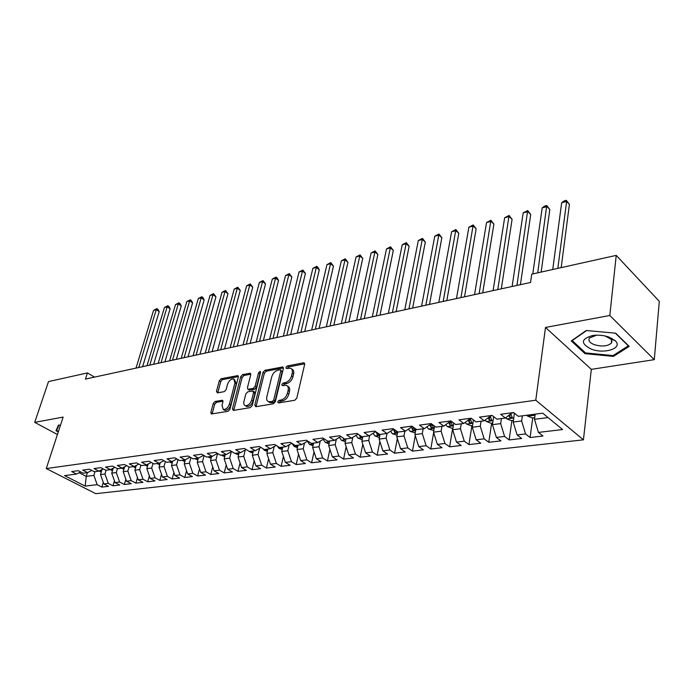 <?xml version="1.0" encoding="UTF-8"?>
<svg xmlns="http://www.w3.org/2000/svg" width="694" height="694" viewBox="0 0 694 694"><rect width="100%" height="100%" fill="white"/><g stroke="black" fill="none" stroke-linecap="round" stroke-linejoin="round"><path stroke-width="1.04" d="M277.669 401.826L278.415 402.962L294.794 400.256L296.798 398.096L304.657 364.367L304.111 362.858L303.538 362.823L287.307 365.964L285.945 367.438L286.31 368.497L290.526 368.21C292.174 368.922 292.738 370.544 292.235 373.068L291.584 375.836C290.43 379.488 288.331 381.752 285.295 382.646L283.204 383.027L281.833 384.511L282.215 385.595L286.379 385.344C288.062 386.081 288.652 387.746 288.14 390.34L287.472 393.151C286.31 396.847 284.193 399.128 281.139 399.987L279.049 400.343L277.669 401.826M287.498 386.098L287.758 386.272C289.441 387.009 290.031 388.675 289.519 391.269L288.86 394.079C287.698 397.766 285.59 400.048 282.536 400.906L280.437 401.253L279.031 402.867M287.307 368.375L288.669 366.9L287.307 365.964M291.645 368.982L291.888 369.147C293.536 369.867 294.109 371.49 293.605 374.014L292.955 376.781C291.801 380.425 289.71 382.689 286.665 383.582L284.583 383.956L283.195 385.508M215.088 401.462L213.258 403.466L210.855 412.444L211.314 413.98L228.092 411.299L229.966 409.252L238.32 377.094L237.86 375.627L221.143 378.742L219.321 380.737L216.476 391.39L217.369 392.899L224.283 391.642L226.131 389.62L227.537 384.285C228.985 380.52 231.041 378.742 233.722 378.95L234.954 382.897L229.445 404.038C228.005 407.829 225.949 409.616 223.268 409.417L221.993 405.313L222.93 401.783L222.462 400.264L215.088 401.462L216.467 402.32L214.637 404.324L212.164 413.936M85.44 379.08L530.537 282.484L531.725 274.165L616.229 255.383L609.809 315.492L545.501 327.447L535.777 400.221L46.272 468.563L63.137 417.085L34.7 422.368L48.511 381.579L87.427 372.93L85.44 379.08M254.802 405.105L255.808 406.71L273.375 403.804L275.344 401.679L283.369 368.453L282.848 366.953L264.882 370.292L262.983 372.366L254.802 405.105L256.19 405.999L256.129 406.658M250.326 407.621L233.384 410.423L232.438 408.844L240.766 376.625L242.631 374.595L250.265 373.233L250.742 374.717L247.42 387.773L247.905 389.282L253.215 388.44L255.114 386.367L258.55 372.704L260.233 371.281L260.571 372.314L252.243 405.539L250.326 407.621M535.777 400.221L583.428 439.831L95.746 493.677L46.272 468.563M532.732 417.84L530.095 437.515L542.942 436.023L538.431 432.414L562.6 429.551L542.717 413.173L518.366 416.348L513.621 412.548L500.643 414.283L505.406 418.04L496.887 419.159L492.107 415.428L479.485 417.111L484.282 420.798L475.997 421.883L471.191 418.213L458.925 419.853L463.748 423.479L455.689 424.537L450.857 420.928L438.929 422.525L443.77 426.09L435.936 427.114L431.078 423.574L419.462 425.127L424.338 428.632L416.704 429.629L411.828 426.142L400.525 427.651L405.417 431.104L397.983 432.067L393.09 428.649L382.09 430.115L386.992 433.507L379.757 434.453L374.847 431.078L364.124 432.509L369.043 435.849L361.99 436.769L357.072 433.455L346.627 434.852L351.554 438.14L344.684 439.033L339.748 435.771L329.563 437.125L334.499 440.36L327.802 441.237L322.866 438.018L312.933 439.345L317.878 442.529L311.346 443.388L306.401 440.222L296.72 441.514L301.664 444.654L295.288 445.487L290.344 442.364L280.897 443.622L285.841 446.719L279.621 447.526L274.668 444.455L265.455 445.687L270.408 448.732L264.336 449.53L259.382 446.502L250.378 447.699L255.331 450.701L249.398 451.473L244.444 448.489L235.656 449.669L240.61 452.627L234.815 453.382L229.87 450.441L221.282 451.586L226.235 454.501L220.571 455.238L215.626 452.341L207.237 453.46L212.182 456.34L206.656 457.06L201.711 454.197L193.505 455.29L198.449 458.127L193.045 458.838L188.109 456.019L180.093 457.086L185.029 459.888L179.737 460.573L174.81 457.788L166.968 458.838L171.904 461.597L166.733 462.273L161.806 459.523L154.137 460.547L159.065 463.271L154.007 463.939L149.089 461.224L141.585 462.23L146.503 464.919L141.55 465.561L136.64 462.889L129.31 463.87L134.211 466.524L129.37 467.149L124.469 464.512L117.286 465.474L122.179 468.094L117.442 468.71L112.549 466.099L105.514 467.045L110.398 469.63L105.757 470.237L100.882 467.661L93.994 468.58L98.869 471.139L94.323 471.729L89.457 469.187L82.707 470.09L87.574 472.614L83.115 473.195L78.266 470.679L71.656 471.564L76.505 474.054L80.686 471.937M530.095 437.515L525.558 433.941L517.099 434.938L513.187 422.03L514.436 413.199M511.912 420.521L509.144 439.935L521.645 438.487L517.099 434.938M509.144 439.935L504.581 436.422L496.349 437.402L492.454 424.667L493.66 416.634M491.647 423.114L488.767 442.295L500.929 440.89L496.349 437.402M488.767 442.295L484.169 438.842L476.153 439.788L472.284 427.235L473.438 419.931M471.929 425.648L468.927 444.594L480.76 443.223L476.153 439.788M468.927 444.594L464.303 441.193L456.505 442.121L452.653 429.733L453.763 423.097M452.714 428.12L449.608 446.832L461.137 445.496L456.505 442.121M449.608 446.832L444.958 443.483L437.367 444.386L433.542 432.171L434.591 426.133M433.655 432.527L430.792 449.009L442.017 447.708L437.367 444.386M430.792 449.009L426.125 445.713L418.725 446.589L414.925 434.539L415.914 429.066M415.264 435.615L412.453 451.135L423.401 449.868L418.725 446.589M412.453 451.135L407.777 447.89L400.568 448.74L396.786 436.847L397.723 431.885M397.341 438.582L394.582 453.199L405.253 451.968L400.568 448.74M394.582 453.199L389.889 450.007L382.862 450.84L379.106 439.094L380.017 434.418M379.852 441.436L377.163 455.221L387.564 454.015L382.862 450.84M377.163 455.221L372.452 452.072L365.599 452.887L361.869 441.289L362.806 436.665M362.797 444.177L360.169 457.181L370.318 456.01L365.599 452.887M360.169 457.181L355.449 454.093L348.761 454.882L345.057 443.431L346.011 438.86M346.15 446.815L343.591 459.107L353.489 457.962L348.761 454.882M343.591 459.107L338.863 456.053L332.339 456.826L328.652 445.522L329.624 441.002M329.902 449.365L327.412 460.981L337.076 459.862L332.339 456.826M327.412 460.981L322.675 457.971L316.308 458.725L312.638 447.561L313.636 443.084M314.044 451.829L311.615 462.803L321.044 461.71L316.308 458.725M311.615 462.803L306.869 459.844L300.658 460.582L297.015 449.547L298.021 445.123M298.55 454.206L296.191 464.59L305.403 463.523L300.658 460.582M296.191 464.59L291.445 461.666L285.373 462.386L281.755 451.49L282.779 447.118M283.421 456.496L281.131 466.333L290.127 465.292L285.373 462.386M281.131 466.333L276.377 463.453L270.443 464.156L266.852 453.382L267.893 449.061M268.63 458.725L266.409 468.042L275.197 467.019L270.443 464.156M266.409 468.042L261.655 465.197L255.86 465.882L252.295 455.238L253.345 450.961M254.186 460.877L252.026 469.708L260.614 468.71L255.86 465.882M252.026 469.708L247.272 466.906L241.607 467.574L238.059 457.051L239.126 452.818M240.055 462.967L237.964 471.33L246.361 470.359L241.607 467.574M237.964 471.33L233.21 468.571L227.675 469.222L224.153 458.821L225.229 454.631M226.244 464.989L224.214 472.926L232.429 471.972L227.675 469.222M224.214 472.926L219.469 470.194L214.056 470.836L210.551 460.556L211.635 456.409M212.728 466.958L210.768 474.479L218.801 473.551L214.056 470.836M210.768 474.479L206.023 471.79L200.731 472.414L197.243 462.247L198.345 458.144M199.508 468.866L197.617 476.006L205.476 475.095L200.731 472.414M197.617 476.006L192.871 473.343L187.692 473.959L184.231 463.904L185.376 459.688M186.573 470.714L184.743 477.489L192.429 476.605L187.692 473.959M184.743 477.489L180.006 474.87L174.94 475.468L171.496 465.527L172.711 461.163M173.916 472.519L172.147 478.955L179.668 478.079L174.94 475.468M172.147 478.955L167.41 476.362L162.448 476.952L159.039 467.114L160.305 462.612M161.52 474.271L159.811 480.378L167.176 479.528L162.448 476.952M159.811 480.378L155.092 477.819L150.234 478.4L146.833 468.667L148.169 464.034M149.383 475.98L147.735 481.775L154.953 480.942L150.234 478.4M147.735 481.775L143.016 479.25L138.262 479.814L134.888 470.185L136.276 465.431M137.499 477.646L135.911 483.145L142.973 482.33L138.262 479.814M135.911 483.145L131.201 480.656L126.542 481.202L123.194 471.677L124.634 466.81M125.857 479.259L124.321 484.49L131.244 483.683L126.542 481.202M124.321 484.49L119.62 482.026L115.057 482.564L111.725 473.135L113.217 468.172M114.449 480.838L112.966 485.8L119.75 485.019L115.057 482.564M112.966 485.8L108.281 483.371L103.805 483.9L100.5 474.557L102.044 469.508M103.267 482.382L101.845 487.093L108.49 486.321L103.805 483.9M101.845 487.093L97.169 484.681L85.197 486.104L64.594 475.616L76.505 474.054M87.574 472.614L91.842 470.437M87.401 472.631L86.238 476.379L93.872 475.407L95.026 471.634M97.169 484.681L93.872 475.407M85.197 486.104L86.238 476.379L79.151 472.718M98.869 471.139L103.224 468.901M100.5 474.557L104.968 473.993L106.121 470.194M108.281 483.371L104.968 473.993M110.398 469.63L114.848 467.331M111.725 473.135L116.288 472.553L117.433 468.71M119.62 482.026L116.288 472.553M122.179 468.094L126.716 465.726M123.194 471.677L127.843 471.079L129.049 466.984M131.201 480.656L127.843 471.079M134.211 466.524L138.843 464.086M134.888 470.185L139.641 469.578L140.908 465.206M143.016 479.25L139.641 469.578M146.503 464.919L151.231 462.404M146.833 468.667L151.682 468.042L153.01 463.392M155.092 477.819L151.682 468.042M159.065 463.271L163.888 460.686M159.039 467.114L163.992 466.481L165.38 461.519M167.41 476.362L163.992 466.481M172.494 461.935L171.878 461.605L176.831 458.934M171.496 465.527L176.562 464.876L178.011 459.601M180.006 474.87L176.562 464.876M185.029 459.888L190.069 457.138M184.231 463.904L189.401 463.245L190.919 457.624M192.871 473.343L189.401 463.245M198.449 458.127L203.602 455.29M197.243 462.247L202.535 461.571L204.114 455.594M206.023 471.79L202.535 461.571M212.182 456.34L217.448 453.408M210.551 460.556L215.955 459.862L217.604 453.503M219.469 470.194L215.955 459.862M226.235 454.501L231.614 451.473M224.153 458.821L229.679 458.118L231.328 451.638M233.21 468.571L229.679 458.118M240.61 452.627L246.118 449.495M238.059 457.051L243.715 456.331L245.303 449.955M247.272 466.906L243.715 456.331M255.331 450.701L260.961 447.465M252.295 455.238L258.073 454.501L259.599 448.246M261.655 465.197L258.073 454.501M270.408 448.732L276.169 445.383M266.852 453.382L272.777 452.635L274.225 446.511M276.377 463.453L272.777 452.635M285.841 446.719L291.74 443.249M281.755 451.49L287.819 450.718L289.198 444.741M291.445 461.666L287.819 450.718M301.664 444.654L307.694 441.054M297.015 449.547L303.217 448.758L304.536 442.937M306.869 459.844L303.217 448.758M317.878 442.529L324.055 438.799M312.638 447.561L318.997 446.745L320.238 441.106M322.675 457.971L318.997 446.745M334.499 440.36L340.823 436.483M328.652 445.522L335.167 444.689L336.321 439.241M338.863 456.053L335.167 444.689M351.554 438.14L358.026 434.097M345.057 443.431L351.728 442.581L352.804 437.35M355.449 454.093L351.728 442.581M369.043 435.849L375.68 431.651M361.869 441.289L368.714 440.421L369.702 435.433M372.452 452.072L368.714 440.421M386.992 433.507L393.793 429.135M379.106 439.094L386.124 438.2L387.035 433.481M389.889 450.007L386.124 438.2M405.417 431.104L412.383 426.541M396.786 436.847L403.986 435.927L404.871 431.174M407.777 447.89L403.986 435.927M431.312 423.748L424.338 428.632M414.925 434.539L422.316 433.594L423.175 428.779M426.125 445.713L422.316 433.594M450.71 420.954L443.77 426.09M433.542 432.171L441.124 431.2L441.957 426.324M444.958 443.483L441.124 431.2M470.601 418.3L463.748 423.479M452.653 429.733L460.443 428.745L461.25 423.808M464.303 441.193L460.443 428.745M491.048 415.567L484.282 420.798M472.284 427.235L480.291 426.22L481.063 421.223M484.169 438.842L480.291 426.22M512.068 412.757L505.406 418.04M492.454 424.667L500.678 423.618L501.424 418.56M504.581 436.422L500.678 423.618M513.187 422.03L521.636 420.954L522.348 415.827M525.558 433.941L521.636 420.954M94.531 377.111L87.427 372.93M34.7 422.368L57.42 434.522M545.501 327.447L591.323 369.355L654.286 359.657L609.809 315.492M654.286 359.657L659.3 301.335L616.229 255.383M591.323 369.355L583.428 439.831M538.431 432.414L534.493 419.315L535.187 414.153M534.493 419.315L548.087 417.588M585.007 353.662L613.444 356.404L629.189 346.384L615.734 333.198L586.23 330.509L571.266 340.945L585.007 353.662L585.129 352.569M60.447 425.283L58.53 425.032L55.971 430.705L58.27 431.937M304.718 363.812L288.669 366.9M283.43 367.907L266.244 371.212L264.345 373.285L256.19 405.999M272.352 401.462L273.722 399.978L280.784 370.856L280.419 369.807L277.886 370.197C274.919 371.099 272.855 373.337 271.71 376.911L266.852 396.699C266.305 399.31 266.878 400.985 268.569 401.722L272.352 401.462L273.74 402.373L275.11 400.889L273.722 399.978M280.654 369.963L282.146 371.793L275.11 400.889M268.899 401.939L271.562 402.737L270.174 401.826M273.74 402.373L271.562 402.737M250.812 374.179L243.993 375.489L242.128 377.527L233.757 410.362M248.981 389.985L254.585 389.343L256.485 387.269L259.912 373.615L258.55 372.704M260.502 372.609L259.912 373.615M243.924 401.47C243.455 403.639 243.906 405.018 245.277 405.617C248.07 405.843 250.196 404.021 251.644 400.143L253.562 392.535L252.573 390.974L247.749 391.841L245.858 393.897L243.924 401.47M245.858 405.99L246.665 406.502C249.458 406.736 251.584 404.914 253.032 401.037L251.644 400.143M253.371 391.208L254.438 391.902L254.941 393.429L253.032 401.037M223 401.184L216.467 402.32M223.91 409.816L224.656 410.275C227.337 410.484 229.393 408.697 230.833 404.906L229.445 404.038M234.485 379.445L236.316 383.782L230.833 404.906M238.389 376.564L222.505 379.618L220.692 381.613L217.777 392.83M613.565 355.267L613.444 356.404M534.727 417.588L532.272 417.901L527.614 416.122L526.815 415.246M561.177 267.615L569.418 204.392L566.634 201.416L561.68 202.726L552.736 269.489M530.875 414.717L533.408 414.951L533.4 414.387M557.811 268.37L566.634 201.416L566.295 200.323L569.418 204.392M561.68 202.726L564.317 200.852L566.295 200.323M513.421 420.321L511.322 420.59L506.707 418.838L505.761 417.779M541.146 272.074L549.83 209.519L547.019 206.595L542.196 207.862L532.784 273.93M508.806 415.576L509.708 417.294L512.319 417.701L510.914 414.049M537.729 272.829L546.742 205.493L549.83 209.519M542.196 207.862L544.816 206.005L546.742 205.493M492.705 422.984L490.944 423.21L486.355 421.484L485.21 420.139M520.396 284.687L530.728 214.507L527.9 211.635L523.189 212.876L512.103 286.483M488.246 417.988L489.253 419.965L491.812 420.382L490.328 416.513M516.926 285.434L527.674 210.542L530.728 214.507M523.189 212.876L527.674 210.542M591.245 349.099C604.587 354.461 623.429 348.11 615.205 340.693L609.159 337.163C603.875 335.315 598.445 334.751 592.867 335.462C580.835 338.889 580.297 343.435 591.245 349.099M596.719 335.159L589.458 337.987C587.974 340.502 589.588 342.732 594.298 344.666C601.898 346.827 607.588 346.315 611.362 343.122L611.969 341.344L610.972 339.166L605.142 335.991M615.37 333.163L628.322 345.855L613.08 355.571L585.51 352.916L572.212 340.589L586.621 330.544M58.426 431.451L56.596 430.471L59.025 425.101M58.001 426.211L56.596 430.471M472.553 425.569L471.105 425.76L466.559 424.051L465.232 422.455M501.311 288.825L512.085 219.382L509.24 216.554L504.642 217.769L493.087 290.613M468.25 420.364L469.344 422.568L471.842 422.984L470.306 418.933M469.344 422.568L469.76 419.315M497.798 289.589L509.075 215.461L512.085 219.382M504.642 217.769L509.075 215.461M452.93 428.094L451.785 428.233L447.274 426.558L445.8 424.711M482.694 292.868L493.894 224.136L491.031 221.36L486.546 222.54L474.549 294.638M448.784 422.681L449.964 425.101L452.41 425.526L450.744 420.946M449.964 425.101L450.311 421.648M479.146 293.64L490.918 220.267L493.894 224.136M486.546 222.54L490.918 220.267M433.828 430.54L428.493 428.996L426.888 426.931M464.529 296.806L476.136 228.777L473.256 226.044L468.884 227.198L456.47 298.559M429.846 424.954L431.087 427.573L433.481 427.998L431.972 424.225M431.087 427.573L431.347 423.774M460.946 297.587L473.195 224.951L476.136 228.777M468.884 227.198L473.195 224.951M415.22 432.935L410.197 431.382L408.471 429.1M446.806 300.658L458.795 233.314L455.906 230.625L451.629 231.753L438.825 302.384M411.395 427.183L412.696 429.976L415.038 430.401L413.763 427.53M443.197 301.439L455.889 229.532L458.795 233.314M451.629 231.753L455.889 229.532M397.081 435.259L392.353 433.698L390.531 431.226M429.517 304.406L441.852 237.738L438.955 235.093L434.774 236.194L421.596 306.123M393.42 429.369L394.765 432.319L397.063 432.744L396.135 430.774M425.864 305.204L438.981 233.999L441.852 237.738M434.774 236.194L438.981 233.999M379.41 437.532L374.968 435.953L373.051 433.316M412.626 308.075L425.309 242.067L422.394 239.465L418.309 240.54L404.784 309.776M375.992 431.868L377.293 434.609L379.549 435.034L379.15 434.036M408.948 308.873L422.464 238.372L425.309 242.067M418.309 240.54L422.464 238.372M362.19 439.675L358 438.166L356.013 435.355M396.127 311.658L409.13 246.292L406.207 243.733L402.216 244.782L388.362 313.341M359.188 434.878L360.247 436.83L362.459 437.263L362.381 436.726M392.431 312.456L406.328 242.64L409.13 246.292M402.216 244.782L406.328 242.64M345.412 441.731L341.457 440.308L339.401 437.359M380.017 315.154L393.325 250.43L390.392 247.905L386.489 248.938L372.314 316.82M342.888 437.845L343.617 439.007L345.786 439.432L345.707 438.903M376.295 315.961L390.548 246.812L393.325 250.43M386.489 248.938L390.548 246.812M329.034 443.744L325.304 442.408L323.196 439.319M364.272 318.572L377.866 254.464L374.925 251.983L371.108 252.989L356.638 320.22M327.16 440.82L329.485 441.601M360.524 319.379L375.116 250.898L377.866 254.464M371.108 252.989L375.116 250.898M313.055 445.713L309.541 444.464L307.381 441.245M348.882 321.912L362.736 258.42L359.796 255.973L356.065 256.962L341.318 323.551M311.693 443.345L313.488 443.752M345.118 322.727L360.021 254.889L362.736 258.42M356.065 256.962L360.021 254.889M297.448 447.63L294.143 446.459L292.035 443.431M333.831 325.174L347.946 262.289L344.996 259.877L341.344 260.84L326.336 326.796M296.225 445.357L297.865 445.808M330.049 325.998L345.256 258.793L347.946 262.289M341.344 260.84L345.256 258.793M282.224 449.512L279.101 448.419L277.236 446.042M319.119 328.366L333.476 266.071L330.518 263.703L326.943 264.64L311.693 329.98M281.122 447.335L282.623 447.795M315.319 329.19L330.812 262.618L333.476 266.071M326.943 264.64L330.812 262.618M267.337 451.352L264.414 450.328L262.87 448.636M304.718 331.489L319.309 269.775L316.343 267.433L312.847 268.361L297.362 333.085M266.366 449.261L267.728 449.729M300.91 332.322L316.343 267.433L316.672 266.357L317.861 267.294L319.309 269.775M312.847 268.361L316.672 266.357M252.807 453.147L249.007 451.239M290.639 334.551L305.438 273.401L302.471 271.094L299.053 271.996L283.343 336.13M251.948 451.143L253.189 451.603M286.813 335.376L302.471 271.094L302.836 270.018L305.438 273.401M299.053 271.996L302.836 270.018M238.597 454.908L235.197 453.329M276.854 337.536L291.853 276.949L288.886 274.677L285.538 275.561L269.619 339.106M237.851 452.982L238.97 453.434M273.02 338.368L288.886 274.677L289.277 273.601L291.853 276.949M285.538 275.561L289.277 273.601M224.709 456.635L221.473 455.125M263.364 340.468L278.554 280.428L275.587 278.19L272.308 279.049L256.19 342.021M224.067 454.787L225.073 455.221M259.521 341.301L275.587 278.19L276.004 277.114L277.192 278.008L278.554 280.428M272.308 279.049L276.004 277.114M211.132 458.318L208.053 456.878M250.152 343.33L265.524 283.837L262.558 281.625L259.339 282.475L243.039 344.875M210.586 456.548L211.488 456.956M246.301 344.172L262.558 281.625L263 280.558L265.524 283.837M259.339 282.475L263 280.558M197.851 459.975L194.919 458.595M237.218 346.141L252.755 287.169L249.788 284.991L246.639 285.824L230.165 347.668M197.4 458.266L198.206 458.656M233.358 346.983L249.788 284.991L250.256 283.924L252.755 287.169M246.639 285.824L250.256 283.924M184.864 461.588L182.071 460.269M224.544 348.891L240.245 290.439L237.279 288.296L234.19 289.103L217.552 350.409M184.5 459.949L185.211 460.313M220.683 349.733L237.279 288.296L237.773 287.229L240.245 290.439M234.19 289.103L237.773 287.229M172.147 463.176L169.501 461.909M212.13 351.589L227.979 293.649L225.012 291.523L221.985 292.321L205.198 353.09M208.261 352.422L225.012 291.523L225.533 290.465L227.979 293.649M221.985 292.321L225.533 290.465M159.707 464.728L157.191 463.523M199.967 354.226L215.955 296.789L212.989 294.698L210.022 295.479L193.088 355.718M159.394 463.098L160.054 463.514M196.098 355.068L212.989 294.698L213.526 293.64L215.955 296.789M210.022 295.479L213.526 293.64M147.527 466.255L145.133 465.093M188.048 356.811L204.166 299.877L201.199 297.804L198.293 298.576L181.221 358.295M147.18 464.555L147.865 465.067M184.17 357.653L201.199 297.804L201.763 296.754L202.943 297.579L204.166 299.877M198.293 298.576L201.763 296.754M135.599 467.747L133.326 466.637M176.354 359.353L192.602 302.896L189.644 300.858L186.781 301.612L169.588 360.819M135.226 465.986L135.937 466.576M172.476 360.195L189.644 300.858L190.217 299.808L191.397 300.623L192.602 302.896M186.781 301.612L190.217 299.808M123.922 469.205L121.762 468.146M164.894 361.834L181.255 305.863L178.297 303.851L175.495 304.588L158.189 363.292M123.523 467.392L124.261 468.06M161.017 362.676L178.297 303.851L178.896 302.801L180.076 303.608L181.255 305.863M175.495 304.588L178.896 302.801M112.48 470.645L110.424 469.621M153.66 364.281L170.125 308.769L167.176 306.783L164.426 307.511L146.998 365.721M112.064 468.771L112.818 469.508M149.774 365.122L167.176 306.783L167.783 305.742L168.963 306.54L170.125 308.769M164.426 307.511L167.783 305.742M101.263 472.05L99.216 470.957M142.634 366.666L159.204 311.623L156.254 309.663L153.556 310.374L136.024 368.106M100.847 470.116L101.61 470.922M138.748 367.508L156.254 309.663L156.887 308.622L158.059 309.411L159.204 311.623M153.556 310.374L156.887 308.622M282.536 400.906L281.139 399.987M288.86 394.079L287.472 393.151M289.519 391.269L288.14 390.34M284.583 383.956L283.204 383.027M286.665 383.582L285.295 382.646M292.955 376.781L291.584 375.836M293.605 374.014L292.235 373.068M304.701 363.639L303.538 362.823M280.437 401.253L279.049 400.343M264.345 373.285L262.983 372.366M266.244 371.212L264.882 370.292M283.404 367.681L282.311 366.926M282.146 371.793L280.784 370.856M233.826 409.72L232.438 408.844M242.128 377.527L240.766 376.625M243.993 375.489L242.631 374.595M250.777 373.884L249.771 373.216M249.771 390.21L248.391 389.308M254.585 389.343L253.215 388.44M256.485 387.269L255.114 386.367M254.941 393.429L253.562 392.535M222.956 400.837L222.019 400.238M236.316 383.782L234.954 382.897M217.855 392.257L216.476 391.39M220.692 381.613L219.321 380.737M222.505 379.618L221.143 378.742M238.354 376.252L237.383 375.601M212.243 413.303L210.855 412.444M214.637 404.324L213.258 403.466M527.726 416.166L535.039 415.212M506.82 418.881L513.76 417.979M512.033 412.999L513.881 412.757M510.09 414.639L509.708 417.294M486.477 421.527L493.052 420.668M491.014 415.81L492.367 415.628M489.712 416.955L489.253 419.965M466.672 424.095L472.909 423.288M470.567 418.534L471.452 418.413M447.387 426.602L453.303 425.83M428.606 429.039L434.21 428.311M410.301 431.416L415.619 430.731M413.216 427.131L412.696 429.976M392.466 433.741L397.497 433.082M395.19 430.115L394.765 432.319M375.072 435.997L379.835 435.381M377.614 432.978L377.293 434.609M358.113 438.2L362.606 437.619M360.472 435.745L360.247 436.83M341.561 440.352L345.812 439.796M343.747 438.417L343.617 439.007M325.408 442.451L329.424 441.931M309.645 444.498L313.428 444.004M294.247 446.502L297.813 446.034M279.205 448.454L282.571 448.012M264.518 450.363L267.676 449.955M250.152 452.228L253.128 451.837M236.116 454.05L238.909 453.685M222.392 455.837L225.003 455.498M208.972 457.58L211.41 457.259M195.838 459.281L198.12 458.986M182.99 460.955L185.107 460.677M170.412 462.586L172.381 462.334M158.102 464.191L159.932 463.948M146.044 465.752L147.735 465.535M134.237 467.288L135.79 467.088M122.673 468.788L124.096 468.606M124 467.14L123.827 467.739M111.335 470.263L112.645 470.09M112.688 468.45L112.454 469.222M100.231 471.703L101.419 471.556M101.593 469.734L101.307 470.679M269.957 402.633L268.569 401.722M249.285 390.175L247.905 389.282M246.665 406.502L245.277 405.617M224.656 410.275L223.268 409.417M610.685 338.863L615.205 340.693M611.856 338.351L611.362 343.122M595.452 335.297L592.867 335.462"/></g></svg>
